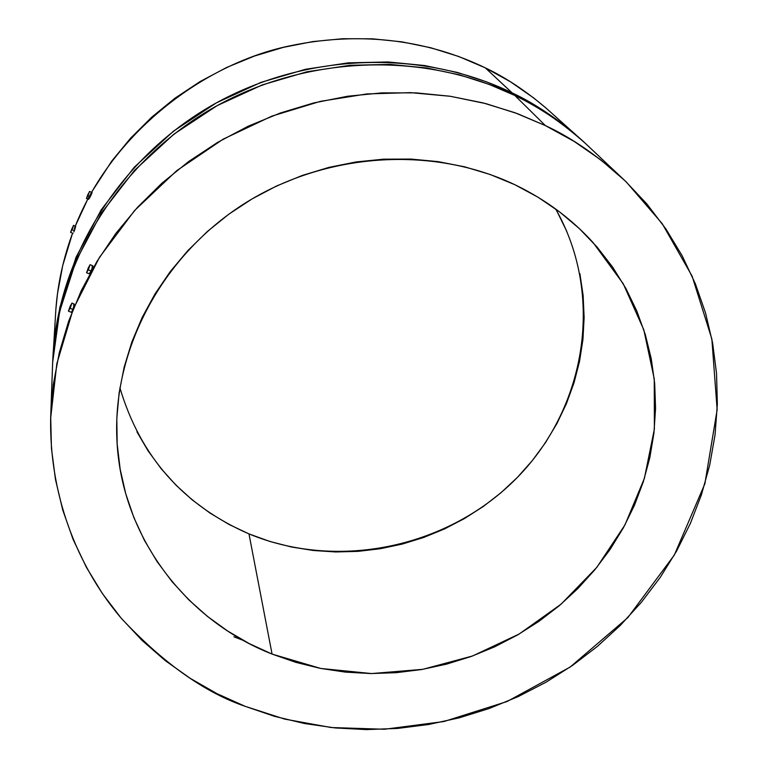 <?xml version="1.0" encoding="UTF-8"?>
<svg xmlns="http://www.w3.org/2000/svg" width="768" height="768" viewBox="0 0 768 768"><rect width="100%" height="100%" fill="white"/><g stroke="black" fill="none" stroke-linecap="round" stroke-linejoin="round"><path stroke-width="1.15" d="M72.106 228.154L70.982 231.302L73.027 227.165L71.04 231.283L72.106 228.154M74.314 230.717L72.067 229.718L70.541 232.301L73.642 225.312L72.067 229.718L74.314 230.717L74.045 231.379L74.842 229.315L74.314 230.717M73.795 231.974L74.045 231.379L73.795 231.974M87.965 194.323L86.861 197.434L87.965 194.323L88.426 194.525L87.965 194.323L86.851 197.434L88.925 193.258L87.965 194.323M90.221 196.8L87.974 195.792L86.41 198.442L89.53 191.434L87.974 195.792L90.221 196.8L89.53 198L90.221 196.8M88.954 198.893L89.53 198L88.954 198.893M88.445 199.267L88.742 198.278M88.301 267.869L89.578 265.805L87.043 271.536L88.301 267.869L88.906 268.128L88.301 267.869L89.386 265.93L89.395 266.822L87.11 271.526L88.301 267.869M90.95 270.95L88.31 269.798L86.534 272.678L90.086 264.653L88.31 269.798L90.95 270.95L90.154 272.304L90.95 270.95M89.482 273.274L90.154 272.304L89.482 273.274M88.896 273.715L86.534 272.688L90.096 264.662L86.525 272.669M70.166 306.23L71.405 304.224L68.89 309.936L70.166 306.23L70.762 306.49L70.166 306.23L68.947 309.926L71.213 305.28L71.347 304.234L70.166 306.23M72.749 309.408L70.118 308.275L68.39 311.078L71.904 303.082L70.118 308.275L72.749 309.408L72.442 310.157L73.344 307.814L72.749 309.408M72.154 310.829L71.654 311.846L72.154 310.829M579.888 273.61L583.123 295.45L584.131 317.491L582.931 339.523L579.542 361.344L574.032 382.752L566.458 403.565L556.896 423.6L545.462 442.685L532.262 460.656L517.43 477.36L501.082 492.653L483.389 506.419L464.496 518.534L444.566 528.912L423.782 537.437L402.317 544.061L380.362 548.717L358.09 551.357L335.712 551.962L313.421 550.502L291.398 546.989L269.856 541.45L248.976 533.904L272.074 654.086C184.214 619.574 120.278 534.394 116.842 437.962C113.117 349.152 161.674 256.81 242.976 204.509C324.365 152.371 431.702 145.142 514.829 184.704L490.291 174.538L464.621 166.81L438.086 161.626L410.947 159.072L383.501 159.178L356.045 161.952L328.877 167.395L302.294 175.43L276.576 185.99L252.01 198.95L228.854 214.176L207.37 231.485L187.766 250.694L170.256 271.584L155.011 293.923L142.176 317.453L131.875 341.933L124.176 367.094L119.146 392.659L116.813 418.378L117.168 443.971L120.163 469.2L125.76 493.805L133.862 517.555L144.355 540.24L157.123 561.648L172.013 581.587L188.851 599.904L207.475 616.426L227.693 631.037L249.293 643.622L272.074 654.086L295.834 662.352L320.342 668.381L345.389 672.115L370.742 673.555L396.202 672.691L421.536 669.542L446.525 664.147L470.966 656.554L494.65 646.829L517.382 635.059L538.954 621.341L559.19 605.779L577.91 588.499L594.941 569.664L610.138 549.398L623.338 527.894L634.435 505.315L643.286 481.862L649.814 457.728L653.933 433.133L655.565 408.288L654.682 383.424L651.264 358.781L645.302 334.579L636.835 311.059L625.901 288.47L612.595 267.034L597.005 246.97L579.264 228.509L559.526 211.862L537.984 197.203L514.829 184.704C545.117 199.248 571.2 218.534 593.078 242.554L623.242 283.757L643.824 329.846L654.25 378.922L654.374 429.034L644.41 478.31L624.931 524.966L596.794 567.389L561.12 604.138L519.206 633.994L472.56 655.978L422.784 669.331L371.587 673.565L320.746 668.458L272.074 654.086L248.976 533.904C339.024 571.248 450.202 547.056 518.381 476.371C586.627 405.869 604.358 294.499 555.667 208.982M546.259 108.269L533.837 98.054L510.432 81.763L485.28 67.843L514.867 95.491L545.395 125.606C572.256 138.01 599.222 156.797 626.294 181.978L662.16 223.584L692.102 276.115L711.859 339.005L717.149 409.757L704.861 483.792L674.304 555.082L627.802 617.645L570.125 667.075L507.053 701.52L443.894 721.526L384.509 729.254L331.142 727.526L284.669 719.098L245.069 706.301C204.538 692.429 163.325 663.149 121.44 618.47C81.888 572.131 49.267 501.994 50.659 418.166L56.832 363.725L73.152 309.254L99.446 257.376L134.582 210.538L176.64 170.726L223.219 139.133L271.872 116.131L320.39 101.357L367.027 93.917L410.573 92.65L450.346 96.288L486.038 103.661L517.661 113.722L545.395 125.606L514.867 95.491L489.13 84.394L459.859 74.966L426.864 67.997L390.163 64.406L350.006 65.29L307.008 71.77L262.224 84.931L217.2 105.6L173.904 134.16L134.534 170.371L101.29 213.226L75.946 260.995L59.635 311.501L52.646 362.371C57.485 262.541 117.936 163.402 210.941 109.142C304.061 55.133 422.621 50.563 514.867 95.491L512.141 92.88C420.451 48.211 302.65 52.733 210.134 106.406C117.734 160.32 57.667 258.845 52.858 358.118L59.798 307.546L76.003 257.338L101.184 209.846L134.227 167.251L173.338 131.27L216.355 102.883L261.082 82.339L305.578 69.274L348.307 62.842L388.214 61.968L424.685 65.539L457.469 72.47L486.566 81.85L512.141 92.88L485.28 67.843C440.237 46.051 372.797 28.109 288.605 46.109C205.046 63.619 111.389 132.134 74.218 228.835M92.035 266.794L92.976 266.371L91.354 270.202L92.832 265.93M73.546 305.155L74.266 304.109L71.904 303.082L70.474 307.498L68.371 311.059L71.923 303.091M74.285 304.118L73.344 307.814L74.266 304.109M55.853 309.494L57.504 293.616L62.707 265.584L72.557 233.194C63.331 258.374 57.773 283.68 55.882 309.12L52.646 362.371L50.659 418.09M75.158 227.146L74.842 229.315L75.715 226.234L73.421 225.494L70.541 232.291L73.651 225.322M92.045 192.566L90.576 196.138L92.083 192.662L89.53 191.434L86.41 198.432L89.53 191.434M626.227 181.92L585.686 143.664C561.859 122.467 538.253 106.416 514.867 95.491C541.104 108.336 564.71 124.397 585.686 143.664L582.547 140.774C561.686 121.622 538.224 105.658 512.141 92.88C535.392 103.738 558.854 119.702 582.547 140.774L545.981 108.029C525.466 90.653 505.229 77.261 485.28 67.843L458.621 56.458L430.742 47.75L401.904 41.846L372.442 38.813L342.643 38.726L312.845 41.578L283.373 47.357L254.544 56.016L226.675 67.459L200.083 81.552L175.046 98.15L151.843 117.062L130.714 138.067L111.869 160.925L91.488 192.317M87.811 199.066L75.312 226.061M557.002 211.363L566.784 231.36M119.894 387.782C140.342 456.595 183.37 505.306 248.976 533.904L228.96 524.419L209.99 513.062L192.25 499.92L175.92 485.088L161.146 468.691L148.099 450.883L136.925 431.798M243.322 640.426L233.923 636.816M545.395 125.606L574.08 141.379L600.71 159.84L625.027 180.758L646.819 203.894L665.914 228.96L682.128 255.706L695.376 283.814L705.552 313.018L712.618 343.018L716.544 373.498L717.341 404.198L715.046 434.813L709.718 465.072L701.453 494.717L690.346 523.498L676.541 551.165L660.163 577.488L641.395 602.266L620.4 625.296L597.379 646.406L572.525 665.414L546.058 682.195L518.198 696.595L489.178 708.509L459.235 717.83L428.621 724.493L397.574 728.429L366.365 729.59L335.242 727.949L304.483 723.514L274.33 716.285L245.069 706.301L216.95 693.638L190.234 678.346L165.178 660.557L142.032 640.387L121.027 617.99L102.394 593.539L86.342 567.235L73.066 539.309L62.736 510L55.488 479.578L51.446 448.33L50.698 416.563L53.299 384.586L59.28 352.742L68.592 321.36L81.206 290.794L97.008 261.36L115.853 233.405L137.578 207.235L161.942 183.168L188.717 161.472L217.594 142.397L248.266 126.173L280.397 112.982L313.622 102.97L347.568 96.25L381.859 92.88L416.122 92.88L449.962 96.23L483.014 102.874L514.934 112.714L545.395 125.606M73.046 233.405L70.541 232.301M88.483 199.363L86.41 198.442M71.261 312.326L68.39 311.078M92.947 265.92L90.086 264.653"/></g></svg>
